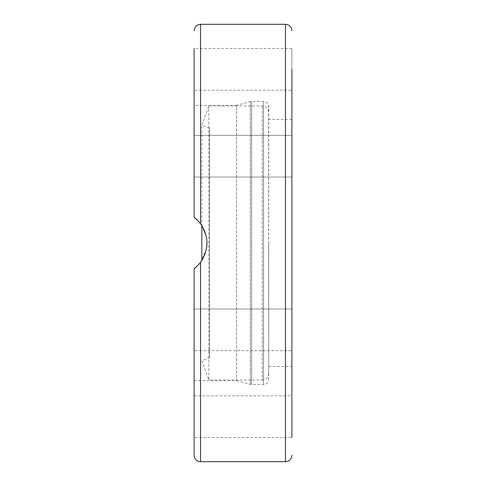 <?xml version="1.0" encoding="UTF-8"?>
<svg xmlns="http://www.w3.org/2000/svg" width="486" height="486" viewBox="0 0 486 486"><rect width="100%" height="100%" fill="white"/><g stroke="black" fill="none" stroke-linecap="round" stroke-linejoin="round"><path stroke-width="0.36" stroke-dasharray="2.43 1.82" d="M194.114 347.897L194.114 308.981L194.114 347.897M291.886 347.897L291.886 308.981L291.886 347.897M194.114 177.019L291.886 177.019L291.886 135.308L291.886 177.019L291.886 135.308L291.886 177.019L194.114 177.019L194.114 135.308L194.114 174.225M194.114 69.328L194.114 48.472L194.114 69.328M291.886 48.472L291.886 90.177L194.114 90.177L194.114 48.472L291.886 48.472L291.886 69.328M194.114 311.775L194.114 350.692L194.114 311.775M291.886 308.981L194.114 308.981L291.886 308.981L291.886 350.692L194.114 350.692L291.886 350.692M194.114 416.672L194.114 437.528L194.114 416.672M291.886 416.672L291.886 437.528L291.886 416.672M268.728 105.347L268.728 380.653L268.564 105.347C267.78 102.929 266.121 101.647 263.582 101.489L250.314 101.665L250.314 384.335L250.314 101.665L236.567 105.347L236.567 380.653L236.567 105.347L194.114 105.347L194.114 217.272L200.372 223.469M194.114 455.267L194.114 268.728L194.114 380.653L194.114 268.728L200.42 262.458M201.836 260.441L201.836 125.291L201.836 225.553L206.216 236.05L206.975 242.38L206.41 249.014L201.064 261.583L196.684 266.583M194.114 217.272L194.114 105.347L194.114 217.272C195.105 217.74 197.249 219.879 200.548 223.706C209.102 236.567 209.102 249.433 200.548 262.294L200.548 461.7M204.746 254.749L206.623 247.775M206.963 242.058L206.173 235.85M202.261 226.233L197.012 219.721M194.114 268.728C194.619 268.722 196.763 266.577 200.548 262.294M268.728 243L268.728 373.576L268.728 243M268.728 366.499L291.886 366.499L291.886 243M194.114 395.823L291.886 395.823L291.886 437.528L194.114 437.528M209.551 357.903L209.551 128.097L209.551 357.903L201.836 360.709L208.859 380.009L208.859 105.991L208.859 380.009L262.294 380.009L262.294 105.991L262.294 380.009C265.872 379.943 268.017 377.798 268.728 373.576M263.582 101.489L263.582 384.511L263.582 101.489M251.651 101.489L251.651 384.511L251.651 101.489M285.452 461.7L285.452 24.3M200.548 24.3L200.548 223.706M194.114 135.308L291.886 135.308L194.114 135.308M194.114 380.653L236.567 380.653L250.314 384.335L263.582 384.511C266.121 384.353 267.78 383.071 268.564 380.653L268.728 380.653M291.886 119.501L268.728 119.501M209.551 128.097L201.836 125.291L208.859 105.991L262.294 105.991C265.872 106.057 268.017 108.202 268.728 112.424"/><path stroke-width="0.73" d="M291.886 350.692L291.886 308.981M194.114 174.225L194.114 177.019M291.886 437.528L291.886 90.177M291.886 69.328L291.886 243M200.372 223.469L201.836 225.559L201.836 260.441M196.684 266.583L194.114 268.728L194.114 455.267C194.497 459.173 196.642 461.317 200.548 461.7L200.548 262.294C197.249 266.121 195.105 268.26 194.114 268.728M200.42 262.458L204.746 254.749M206.623 247.775L206.963 242.058M206.173 235.85L202.261 226.233M197.012 219.721L194.114 217.272C194.619 217.278 196.763 219.423 200.548 223.706C209.102 236.567 209.102 249.433 200.548 262.294M194.114 105.347L194.114 90.177M194.114 48.472L194.114 217.272M291.886 366.499L291.886 395.823M200.548 223.706L200.548 24.3L285.452 24.3L285.452 461.7L287.584 461.336C290.3 460.224 291.734 458.201 291.886 455.267M200.548 461.7L285.452 461.7M200.548 24.3C196.642 24.683 194.497 26.827 194.114 30.733M285.452 24.3L287.584 24.665C290.3 25.776 291.734 27.799 291.886 30.733"/></g></svg>
